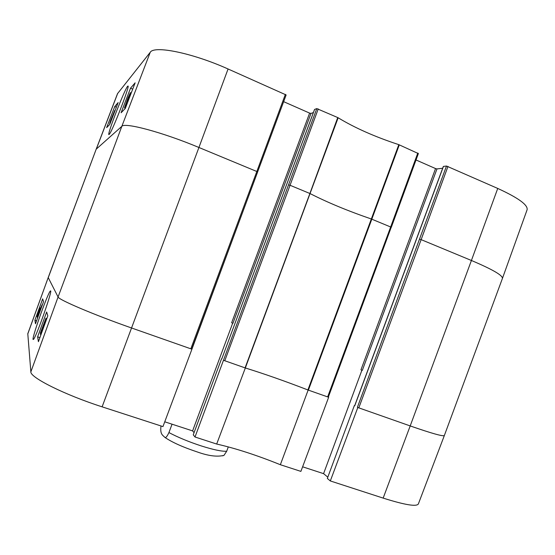 <?xml version="1.0" encoding="UTF-8"?>
<svg xmlns="http://www.w3.org/2000/svg" width="555" height="555" viewBox="0 0 555 555"><rect width="100%" height="100%" fill="white"/><g stroke="black" fill="none" stroke-linecap="round" stroke-linejoin="round"><path stroke-width="0.83" d="M222.59 455.835L223.984 455.364L226.683 451.25L228.299 446.9M172.05 424.193L168.928 432.567C167.097 436.535 165.716 438.124 164.793 437.333C162.844 435.113 159.909 434.62 161.006 425.962M41.278 333.805L43.214 328.484M43.789 326.902L46.003 320.818M40.64 335.567L43.755 326.992M46.308 319.125L40.376 334.436L46.585 319.222M40.862 334.603L40.376 334.436M40.286 333.236L45.94 318.244L40.286 333.236M46.828 318.549L45.94 318.244M46.786 318.66L45.975 318.376M39.613 310.398L37.511 315.719L39.613 310.398M39.828 309.745L37.907 314.151L39.828 309.745M40.577 308.025L37.116 316.683L38.663 311.834L40.376 307.817L40.14 309.024L40.688 308.067M38.892 313.145L37.809 316.558L39.176 313.242M41.132 308.233L41.569 306.207L39.807 310.64L37.345 317.876L39.544 311.091L41.611 305.784L42.256 304.619L41.604 306.929M37.615 336.836L46.648 311.993L47.813 315.83L38.413 341.7L37.615 336.836L39.898 337.606M34.896 320.207L42.659 298.861L43.512 301.677L35.478 323.773L34.896 320.207L36.568 320.783M33.036 339.445L33.473 339.417C36.359 336.843 53.342 288.336 50.463 290.986C48.618 290.848 32.225 336.406 33.036 339.445M96.14 149.323L48.229 277.5L27.792 333.728L30.858 371.864C30.026 377.442 64.852 394.896 102.113 406.836L162.955 426.594L191.926 349.199L286.137 94.954L228.07 68.986C192.46 52.968 154.13 45.226 150.238 52.295L117.507 93.67L96.14 149.323L48.25 277.646L58.074 296.987L30.858 371.864M383.165 498.106C404.734 504.897 416.458 506.861 418.338 504.002L444.354 435.522C443.14 436.612 431.755 433.413 410.2 425.928L383.165 498.106L330.315 480.942L327.339 478.438L354.333 405.58L354.742 405.802L443.452 166.41L446.491 166.035L357.406 407.287L357.815 407.516L330.315 480.942M327.804 477.182L323.579 473.651L302.607 466.804M221.757 358.946L314.595 109.418L316.808 108.607L195.013 437.007L216.679 444.042C235.667 448.357 256.889 455.246 280.351 464.715L300.893 471.389L328.657 397.262L328.276 397.047M195.013 437.007L193.251 434.829L221.507 358.856M194.056 432.671L192.606 430.902L164.745 421.807M231.65 322.746L232.954 323.253L310.994 113.428L309.621 113.109L231.65 322.746M360.958 369.838L362.325 370.365L436.979 168.921L435.55 168.567L360.958 369.838M223.707 360.368L245.331 367.972L216.679 444.042M117.722 93.289L96.293 149.101L121.829 126.339L58.074 296.987C58.317 299.624 94.343 314.969 131.625 328.005L191.926 349.199M192.606 430.902L232.691 323.142M283.654 101.669L309.621 113.109M310.994 113.428L313.381 112.568M223.443 360.195L224.789 360.75L290.05 185.273L309.891 193.501L245.081 367.889L245.525 368.034C263.785 373.668 284.576 380.973 307.9 389.957L328.657 397.262M190.823 348.811L191.725 349.06L257.638 171.981L256.826 171.495L190.823 348.811M418.29 153.548L398.816 144.654C375.027 136.856 354.805 127.9 338.148 117.778L337.738 117.563L309.891 193.501L310.314 193.695C327.394 202.429 347.735 210.865 371.33 218.996L307.9 389.957L308.386 390.137L371.815 219.183L390.651 226.988L327.637 396.908L328.338 397.102L391.185 227.39M308.15 390.054L280.351 464.715M357.815 407.516L410.2 425.928L471.417 260.482C492.438 269.397 502.781 275.377 502.435 278.409L444.354 435.522M357.406 407.287L358.814 407.863L421.141 239.635L471.417 260.482L497.738 188.443L446.491 166.035M354.68 405.698L354.333 405.58M245.331 367.972L338.148 117.778M128.982 96.736L129.731 94.225L128.163 97.749L125.062 106.373L126.54 103.417L124.486 107.871L127.907 98.048L130.356 92.678L129.211 96.834M128.073 100.025L127.657 99.851M127.837 101.822L127.019 101.468M110.299 123.009L112.596 117.036M110.847 121.587L110.279 122.995M111.153 120.04L110.174 122.232L111.153 120.04M113.484 114.059L112.207 116.939L113.484 114.059M111.347 119.797L109.696 123.508L110.584 120.588L114.732 110.431L111.465 119.845M129.412 97.715L128.545 99.463L129.481 96.494L130.904 93.844M127.372 103.015L127.046 102.876L126.436 104.93L127.483 102.744M128.677 99.643L127.865 101.142L129.197 96.875L131.833 91.402M126.505 105.283L125.832 106.47L127.046 102.876M118.146 102.571L109.751 124.445L106.65 127.636L114.76 106.511L118.146 102.571M114.76 106.511L116.37 107.198M135.129 82.834L125.305 108.412L121.087 112.762L130.522 88.189L135.129 82.834M130.522 88.189L132.707 89.14M109.169 134.393L109.279 134.268C112.207 131.722 130.675 83.999 127.921 86.081C125.832 85.949 105.519 138.278 109.169 134.393M416.021 159.972L435.55 168.567M436.979 168.921L442.668 168.248M502.435 278.409L527.104 209.769C528.089 204.982 518.301 197.871 497.738 188.443M257.624 171.932L286.137 94.954M337.738 117.563L316.808 108.607M323.579 473.651L361.915 370.199M168.928 432.567C178.093 437.402 188.853 441.849 201.215 445.908C213.356 449.751 221.847 451.527 226.683 451.25M48.229 277.507L27.75 334.02M150.238 52.295L121.829 126.339C124.618 122.149 162.532 132.243 198.926 147.484L102.113 406.836M398.816 144.654L371.33 218.996L371.815 219.183L399.302 144.834M417.797 153.034L390.651 226.988L391.282 227.363L418.401 153.485M419.677 239.205L421.141 239.635L447.975 166.403M228.07 68.986L198.926 147.484L256.826 171.495L285.36 94.364M288.642 184.877L290.05 185.273L318.237 108.926M128.767 98.006L128.163 97.749M127.83 101.843L126.991 101.489L127.83 101.836M125.381 108.218L124.507 107.85M110.05 123.654L109.696 123.508L110.043 123.682M129.828 96.646L129.481 96.494M223.984 455.371C217.185 457.056 208.278 455.912 197.261 451.943C182.748 447.115 171.925 442.245 164.793 437.333M37.157 316.697L37.525 316.822M124.486 107.871L125.374 108.253M130.432 92.713L130.834 92.886M221.736 359.002L314.539 109.474M354.659 405.747L443.327 166.472"/></g></svg>

